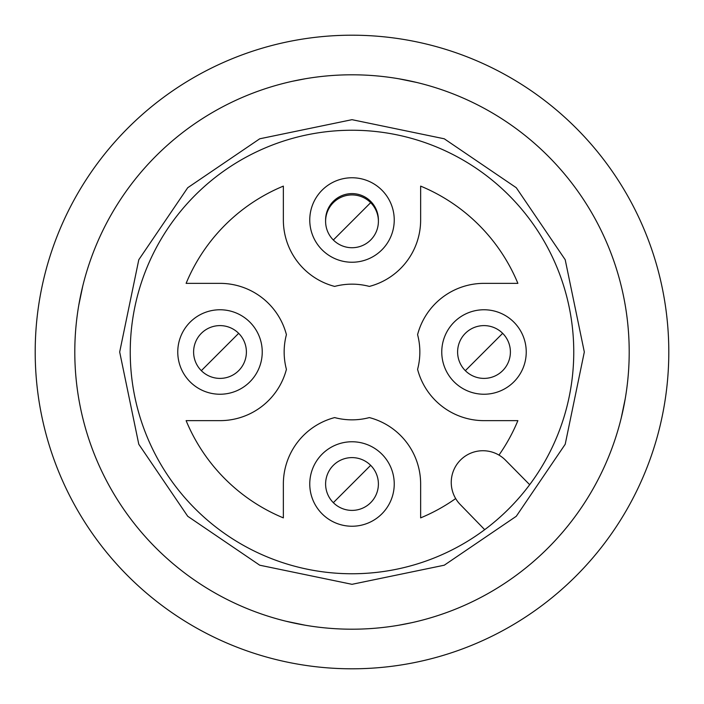 <?xml version="1.0" encoding="UTF-8"?>
<svg xmlns="http://www.w3.org/2000/svg" width="704" height="704" viewBox="0 0 704 704"><rect width="100%" height="100%" fill="white"/><g stroke="black" fill="none" stroke-linecap="round" stroke-linejoin="round"><path stroke-width="1.06" d="M411.708 622.697L398.64 625.249M305.342 625.249L286 621.227M625.249 398.658L621.227 418M78.751 305.342L82.773 286M292.292 81.303L305.36 78.751M398.658 78.751L416.733 82.465M668.8 352A316.8 316.8 0 0 1 352 668.8A316.8 316.8 0 0 1 35.2 352A316.8 316.8 0 0 1 352 35.2A316.8 316.8 0 0 1 668.8 352M629.2 352A277.2 277.2 0 0 1 352 629.2A277.2 277.2 0 0 1 74.8 352A277.2 277.2 0 0 1 352 74.8A277.2 277.2 0 0 1 629.2 352M195.193 508.807A221.76 221.76 0 0 1 195.193 195.193A221.76 221.76 0 0 1 508.807 195.193A221.76 221.76 0 0 1 508.807 508.807A221.76 221.76 0 0 1 195.193 508.807M187.722 516.278L138.794 444.268L119.68 352L138.794 259.732L187.722 187.722L259.732 138.794L352 119.68L444.268 138.794L516.278 187.722L565.206 259.732L584.32 352L565.206 444.268L516.278 516.278L444.268 565.206L352 584.32L259.732 565.206L187.722 516.278M502.665 370.665A26.4 26.4 0 0 1 465.335 370.665A26.4 26.4 0 0 1 465.335 333.335A26.4 26.4 0 0 1 502.665 333.335A26.4 26.4 0 0 1 502.665 370.665M370.665 502.665A26.4 26.4 0 0 1 333.335 502.665A26.4 26.4 0 0 1 333.335 465.335A26.4 26.4 0 0 1 370.665 465.335A26.4 26.4 0 0 1 370.665 502.665M238.665 370.665A26.4 26.4 0 0 1 201.335 370.665A26.4 26.4 0 0 1 201.335 333.335A26.4 26.4 0 0 1 238.665 333.335A26.4 26.4 0 0 1 238.665 370.665M370.665 239.994A26.4 26.4 0 0 1 333.335 239.994A26.4 26.4 0 0 1 333.335 202.655A26.4 26.4 0 0 1 370.665 202.655A26.4 26.4 0 0 1 370.665 239.994M548.011 155.989A277.2 277.2 0 0 1 548.011 548.011A277.2 277.2 0 0 1 155.989 548.011A277.2 277.2 0 0 1 155.989 155.989A277.2 277.2 0 0 1 548.011 155.989M513.867 322.133A42.24 42.24 0 0 1 513.867 381.867A42.24 42.24 0 0 1 454.133 381.867A42.24 42.24 0 0 1 454.133 322.133A42.24 42.24 0 0 1 513.867 322.133M381.867 454.133A42.24 42.24 0 0 1 381.867 513.867A42.24 42.24 0 0 1 322.133 513.867A42.24 42.24 0 0 1 322.133 454.133A42.24 42.24 0 0 1 381.867 454.133M249.867 322.133A42.24 42.24 0 0 1 249.867 381.867A42.24 42.24 0 0 1 190.133 381.867A42.24 42.24 0 0 1 190.133 322.133A42.24 42.24 0 0 1 249.867 322.133M381.867 190.133A42.24 42.24 0 0 1 381.867 249.867A42.24 42.24 0 0 1 322.133 249.867A42.24 42.24 0 0 1 322.133 190.133A42.24 42.24 0 0 1 381.867 190.133M325.609 220.66A26.4 26.4 0 0 1 370.665 201.335A26.4 26.4 0 0 1 378.391 220.66M455.673 498.555A179.52 179.52 0 0 1 420.64 517.88L420.64 484A68.64 68.64 0 0 0 369.354 417.586A67.848 67.848 0 0 1 334.646 417.586A68.64 68.64 0 0 0 283.36 484L283.36 517.88A179.52 179.52 0 0 1 186.12 420.64L220 420.64A68.64 68.64 0 0 0 286.414 369.354A67.848 67.848 0 0 1 286.414 334.646A68.64 68.64 0 0 0 220 283.36L186.12 283.36A179.52 179.52 0 0 1 283.36 186.12L283.36 220A68.64 68.64 0 0 0 334.646 286.414A67.848 67.848 0 0 1 369.354 286.414A68.64 68.64 0 0 0 420.64 220L420.64 186.12A179.52 179.52 0 0 1 517.88 283.36L484 283.36A68.64 68.64 0 0 0 417.586 334.646A67.848 67.848 0 0 1 417.586 369.354A68.64 68.64 0 0 0 484 420.64L517.88 420.64A179.52 179.52 0 0 1 498.969 455.092M484.695 529.672L460.214 504.495A31.68 31.68 0 0 1 460.689 459.853A31.68 31.68 0 0 1 505.49 460.17L529.672 484.695M484 352L502.665 333.335A26.4 26.4 0 0 0 465.335 333.335A26.4 26.4 0 0 0 465.335 370.665L484 352M352 484L370.665 465.335A26.4 26.4 0 0 0 333.335 465.335A26.4 26.4 0 0 0 333.335 502.665L352 484M220 352L238.665 333.335A26.4 26.4 0 0 0 201.335 333.335A26.4 26.4 0 0 0 201.335 370.665L220 352M352 221.329L370.665 202.655A26.4 26.4 0 0 0 333.335 202.655A26.4 26.4 0 0 0 333.335 239.994L352 221.329"/></g></svg>
